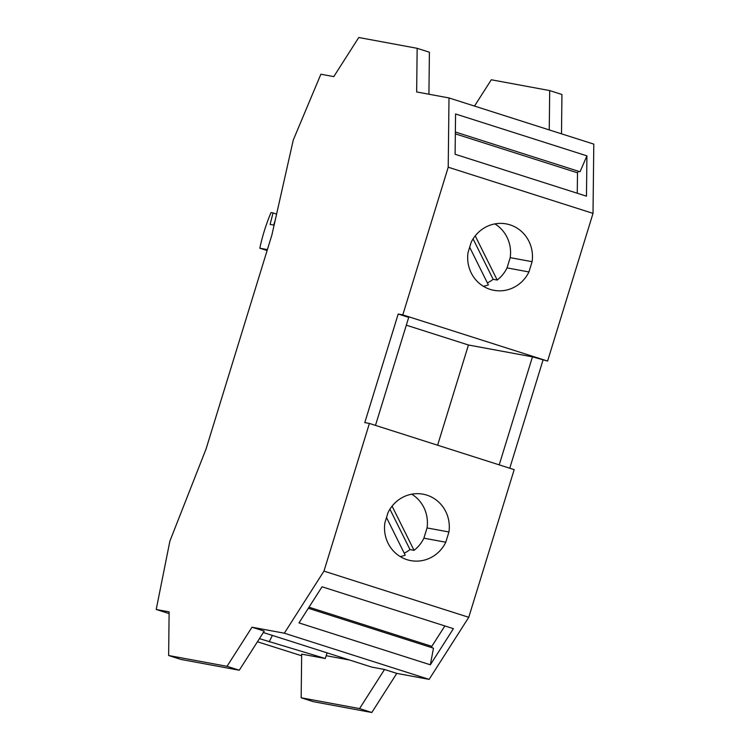<?xml version="1.0" encoding="UTF-8"?>
<svg xmlns="http://www.w3.org/2000/svg" width="750" height="750" viewBox="0 0 750 750"><rect width="100%" height="100%" fill="white"/><g stroke="black" fill="none" stroke-linecap="round" stroke-linejoin="round"><path stroke-width="1.12" d="M323.962 571.116L468.759 617.297L514.181 469.631L369.394 423.45L323.962 571.116L284.334 633.197L429.122 679.378L396.788 673.387L371.812 712.5L313.425 701.691L301.172 697.781L359.569 708.591L371.812 712.5M284.334 633.197L251.991 627.206L264.244 631.116L239.278 670.228L180.881 659.419L168.637 655.509L169.125 611.869L156.206 609.478L169.884 541.116L206.062 448.988L271.922 234.881L293.278 140.006L320.878 74.222L333.788 76.612L358.762 37.5L417.15 48.309L416.663 91.95L448.997 97.941L593.794 144.122L593.016 213.384L547.584 361.059L532.453 356.85L468.45 345L406.312 325.181M263.344 632.531L371.822 667.125L384.534 669.478L396.788 673.387M448.941 531.984A33.778 32.353 100.5 0 0 426.844 495.131A33.778 32.353 100.5 0 0 423.066 494.184A33.778 32.353 100.5 0 0 388.041 512.559L384.881 522.806A33.778 32.353 100.5 0 0 406.988 559.669A33.778 32.353 100.5 0 0 410.766 560.616A33.778 32.353 100.5 0 0 445.791 542.231L448.941 531.984L427.05 527.934L423.891 538.181L445.791 542.231M168.637 655.509L227.025 666.319L239.278 670.228M251.991 627.206L227.025 666.319M369.394 423.45L364.791 422.597L398.194 314.025L402.797 314.878L448.219 167.213L448.997 97.941M549.253 129.909L549.694 90.581L561.938 94.491L561.497 133.819M509.756 468.216L542.981 360.206M468.759 617.297L429.122 679.378M301.65 655.772L257.447 641.766M402.797 314.878L547.584 361.059M593.016 213.384L448.219 167.213M532.097 261.703A33.778 32.353 100.5 0 0 509.991 224.841A33.778 32.353 100.5 0 0 506.213 223.894A33.778 32.353 100.5 0 0 471.188 242.278L468.038 252.525A33.778 32.353 100.5 0 0 490.134 289.378A33.778 32.353 100.5 0 0 493.913 290.325A33.778 32.353 100.5 0 0 528.938 271.95L532.097 261.703L510.197 257.644A33.778 32.353 100.5 0 0 494.887 223.894M586.922 155.859L586.472 196.172L455.109 154.275L455.559 113.963L586.922 155.859L580.041 171.778L455.353 132.009M417.15 48.309L429.403 52.219L428.925 94.228M327.122 652.875L325.284 658.509L301.669 654.141L301.172 697.781M349.603 660.037L326.634 655.791M474.506 106.078L491.297 79.772L549.694 90.581M387.731 607.725L453.412 628.669L430.35 664.8L298.988 622.903L322.05 586.772L387.731 607.725M359.569 708.591L384.534 669.478M325.284 658.509L259.434 638.644M272.372 635.409L269.231 641.775M389.916 509.175L409.997 549.591L414.047 550.341L392.081 506.128M267.394 249.6L259.819 248.203A57.225 16.322 107.7 0 1 271.031 212.559L273.019 212.925L270.113 224.428L273.703 225.094L275.278 219.956M259.819 248.203L267.113 250.528M273.019 212.925L276.609 214.069M427.05 527.934A33.778 32.353 100.5 0 0 411.741 494.184M414.047 550.341A33.778 32.353 100.5 0 0 423.891 538.181M156.206 609.478L169.106 613.594M469.659 247.238L488.372 284.906A33.778 32.353 100.5 0 1 483.337 286.275M487.369 282.881A33.778 32.353 100.5 0 0 493.153 279.309L473.072 238.884M528.938 271.95L507.047 267.9A33.778 32.353 100.5 0 1 497.194 280.05L493.153 279.309M510.197 257.644L507.047 267.9M497.194 280.05L475.228 235.847M375.487 425.391L408.712 317.381L398.194 314.025M437.616 445.209L468.45 345M386.512 517.519L405.225 555.188A33.778 32.353 100.5 0 1 400.191 556.556M404.222 553.162A33.778 32.353 100.5 0 0 409.997 549.591M532.453 356.85L499.228 464.859M430.35 664.8L433.481 648.188L308.325 608.269M431.803 647.653L431.822 646.359L444.862 625.941M431.822 646.359L309.019 607.191M578.484 171.281L577.5 172.819L577.275 193.238M577.5 172.819L455.334 133.856"/></g></svg>
